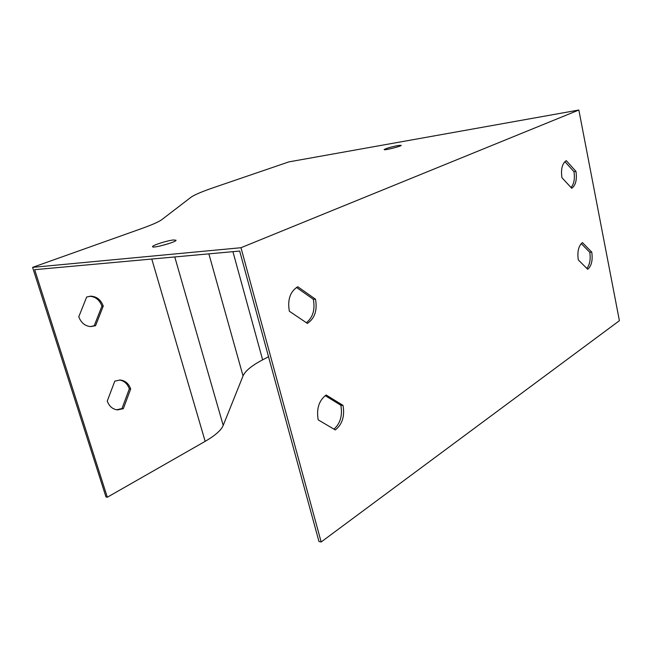 <?xml version="1.0" encoding="UTF-8"?>
<svg xmlns="http://www.w3.org/2000/svg" width="652" height="652" viewBox="0 0 652 652"><rect width="100%" height="100%" fill="white"/><g stroke="black" fill="none" stroke-linecap="round" stroke-linejoin="round"><path stroke-width="0.98" d="M571.038 187.531C574.037 183.978 575.007 178.689 573.947 171.655L564.885 161.623M306.391 322.732C312.919 317.418 315.234 309.602 313.335 299.292L296.464 287.442M107.327 497.231L105.983 496.946L32.6 267.369L141.468 228.616C152.169 224.777 158.933 221.794 161.761 219.667L191.052 197.214C194.337 194.842 202.014 191.59 214.076 187.458L288.86 161.892L578.846 110.025L619.4 320.702L321.159 541.975L318.967 541.51L239.683 251.053L34.662 269.675L107.327 497.231L205.168 441.347C215.193 435.512 221.207 430.198 223.212 425.389L243.041 375.919C245.291 370.89 251.819 365.527 262.626 359.839L268.526 356.742M333.987 429.155C340.377 423.335 342.659 415.365 340.833 405.242L325.209 395.625M586.841 268.42C589.824 264.63 590.793 259.26 589.767 252.291L581.242 243.579M90.538 326.587L94.238 325.698L101.924 306.147C99.609 299.977 95.542 296.676 89.715 296.244L89.691 296.244M116.643 409.782L121.981 408.568L129.324 388.853C127.482 383.751 124.214 380.801 119.52 380.01M95.575 325.682L90.758 326.595C85.094 326.122 81.101 322.846 78.778 316.774L86.683 296.994L91.044 296.179C96.879 296.611 100.946 299.912 103.26 306.098L95.575 325.682L94.238 325.698M123.334 408.698L117.515 409.888C112.649 409.293 109.226 406.359 107.254 401.07L114.809 381.11L120.212 380.026C125.225 380.581 128.721 383.555 130.685 388.951L123.334 408.698L121.981 408.568M321.159 541.975L240.979 247.719L32.6 267.369M397.948 145.535C390.491 147.067 385.894 148.428 384.15 149.601C383.979 150.661 401.958 146.146 401.208 145.323L397.948 145.535M173.465 239.969C167.295 240.555 152.421 245.258 152.568 246.595C151.517 248.852 176.35 242.145 176.048 240.254L173.465 239.969M578.846 110.025L240.979 247.719M315.511 299.219L297.768 286.733C290.164 291.501 287.361 299.667 289.341 311.224L307.385 323.408C314.745 318.461 317.451 310.401 315.511 299.219L313.335 299.292M343.017 405.397L326.163 394.998C318.958 400.458 316.301 408.755 318.192 419.864L335.324 429.945C342.308 424.338 344.867 416.155 343.017 405.397L340.833 405.242M575.969 171.386L566.278 160.636C562.22 163.416 560.769 169.096 561.918 177.67L571.731 188.281C575.683 185.396 577.101 179.765 575.969 171.386L573.947 171.655M591.771 252.161L582.448 242.601C578.552 245.788 577.167 251.542 578.275 259.871L587.713 269.284C591.511 266.008 592.864 260.303 591.771 252.161L589.767 252.291M160.18 245.991L169.21 243.481M103.26 306.098L101.924 306.147M130.685 388.951L129.324 388.853M205.168 441.347L151.786 259.04M262.626 359.839L232.927 251.672M243.041 375.919L208.868 253.856M223.212 425.389L174.769 256.953M91.044 296.179L89.715 296.244"/></g></svg>
